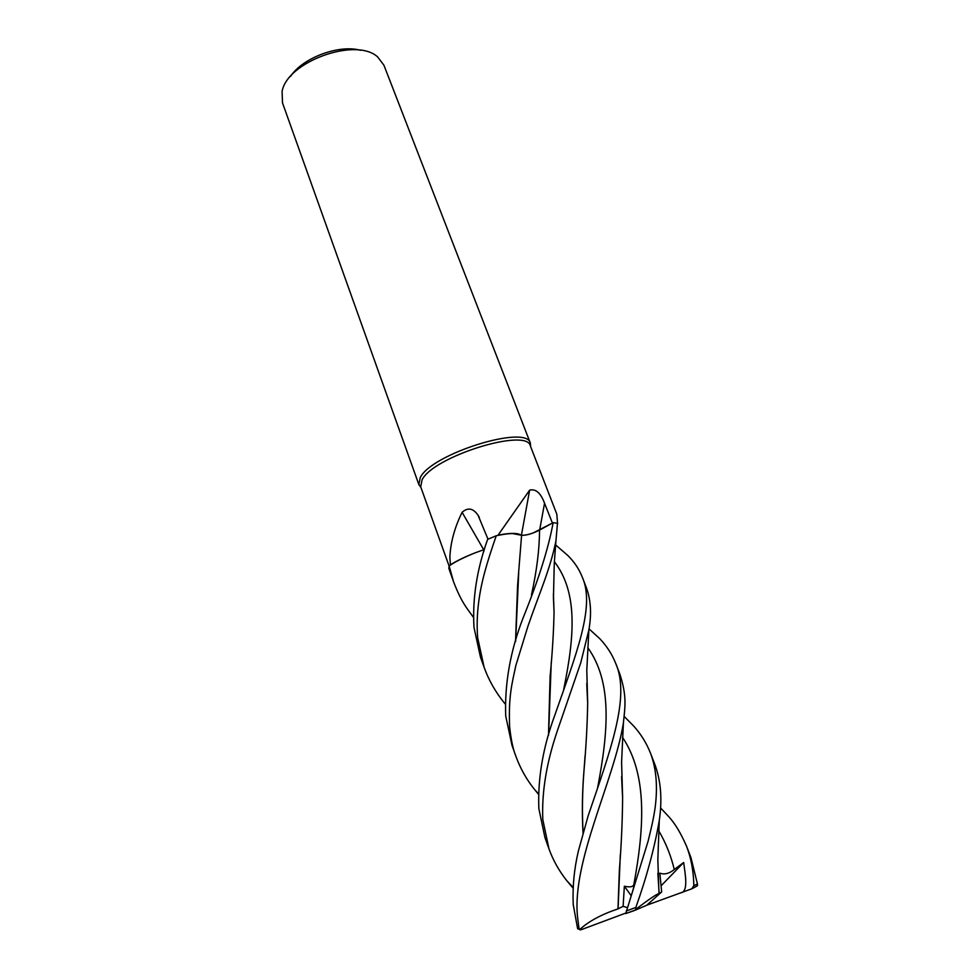 <?xml version="1.0" encoding="UTF-8"?>
<svg xmlns="http://www.w3.org/2000/svg" width="979" height="979" viewBox="0 0 979 979"><rect width="100%" height="100%" fill="white"/><g stroke="black" fill="none" stroke-linecap="round" stroke-linejoin="round"><path stroke-width="1.47" d="M521.587 535.329C526.445 535.44 532.429 533.69 539.539 530.104L553.111 522.676L533.029 533.029M530.239 533.959L528.183 534.534M483.895 551.238L483.773 549.721L475.892 552.56C465.894 556.39 457.389 560.477 450.389 564.822L449.863 557.222C450.548 542.452 454.623 527.473 462.1 512.311C467.901 507.183 473.236 508.187 478.107 515.333L487.995 539.196M468.023 555.827L462.455 558.397M557.602 523.924L556.806 514.171L530.349 445.873C526.922 427.444 433.477 456.398 422.096 479.771L420.701 486.832L449.08 566.009M539.539 530.08C532.441 533.653 526.457 535.378 521.587 535.28L518.858 534.081C514.354 533.029 507.367 533.469 497.895 535.403L529.639 490.149C535.782 488.619 540.751 492.988 544.544 503.243L552.413 523.055M530.642 446.62L530.337 443.083C526.873 424.225 431.788 453.656 420.285 477.507L418.841 484.556L420.933 487.456M530.398 443.23L383.927 65.214L377.674 56.966C356.062 36.712 286.614 61.873 282.087 91.634L282.515 102.93L418.89 484.703M360.517 50.308C339.101 44.202 302.707 57.761 290.494 76.399M521.44 535.121L529.639 490.149M518.858 534.081C514.648 532.955 507.991 533.274 498.898 535.023M483.699 549.745L462.1 512.311M450.389 564.822L450.254 565.14C457.156 560.71 465.71 556.525 475.892 552.56M505.188 703.987L504.785 703.497C495.729 692.447 488.851 680.417 484.14 667.397L477.679 637.757C476.565 624.394 477.238 610.162 479.698 595.048C481.974 581.208 485.719 566.07 496.243 535.758L497.895 535.403M484.421 549.488L483.773 549.721M473.444 617.345C465.759 606.662 461.403 601.987 453.62 581.954L449.116 565.886L450.254 565.14M483.81 551.532L483.871 549.721M509.643 726.993C508.334 696.045 512.066 683.489 515.86 665.439L527.852 626.487C538.646 594.938 550.063 569.937 555.95 540.922L557.467 523.239L553.147 522.664C548.509 548.167 538.474 579.96 523.043 618.043C510.304 651.084 504.528 683.758 505.727 716.053L512.017 745.435L515.872 756.204C513.106 749.522 511.038 739.781 509.643 726.993M538.842 808.519L544.936 837.583L548.986 848.928L542.819 819.631C541.583 792.121 546.576 762.09 557.773 729.563L580.804 662.612L588.881 629.889C591.732 613.723 590.839 599.527 586.213 587.29L582.309 577.218C595.513 606.601 575.725 655.281 554.75 715.368C542.978 747.344 537.679 778.403 538.842 808.519M573.107 888.173L566.645 880.513C558.948 870.71 553.062 860.186 548.986 848.928M555.631 544.96L567.71 555.387C574.196 561.726 579.066 568.995 582.309 577.218M496.243 535.758L487.628 539.356C476.846 569.472 472.306 598.842 473.995 627.441L480.456 657.08L484.14 667.397M660.617 807.969L668.412 816.29C674.812 823.119 680.87 833.141 686.597 846.358C691.15 858.204 693.56 871.261 693.83 885.518L692.006 888.724L680.552 892.897C688.824 891.881 685.129 874.259 683.672 862.511L674.286 869.499C669.208 873.611 664.386 874.822 659.834 873.133L661.669 891.93L658.989 893.57C656.603 894.121 648.967 899.297 636.069 909.087L635.824 907.46C646.715 876.903 654.523 847.936 659.271 820.537C662.416 799.243 660.874 780.373 654.657 763.926L650.374 752.875C656.163 767.903 657.802 785.745 655.294 806.39C654.156 814.981 652.406 823.951 648.098 841.218L625.728 913.591L634.514 910.494L636.069 909.087M692.006 888.724L697.415 885.787L697.476 884.074L690.941 857.58L686.597 846.358M589.04 628.873L599.907 638.81C606.87 646.213 612.12 654.364 615.644 663.248C630.745 696.877 609.917 751.786 588.171 815.752L578.393 850.959C574.196 868.752 572.47 886.619 573.241 904.572L577.573 928.484L580.302 929.915M632.948 890.144L635.591 880.06L633.878 884.355C633.254 886.864 630.084 887.488 624.357 886.228L623.109 906.334L617.982 908.891C601.424 914.447 588.734 921.288 579.898 929.389L578.932 928.092L577.488 916.417C571.92 860.761 613.98 781.095 623.403 723.004C624.932 707.046 627.27 696.632 619.707 673.711L619.462 673.087M624.198 716.469L633.523 725.88C640.743 733.809 646.36 742.804 650.374 752.875M548.485 735.29L550.1 676.624C552.291 653.813 553.612 632.348 554.065 612.254L553.416 593.715M538.401 794.14L535.023 790.065C526.788 779.994 520.4 768.711 515.872 756.204M548.583 734.972L551.238 662.391M553.979 610.896L553.416 595.367M659.136 893.57L657.864 873.207M464.744 557.308L466.285 556.598M586.8 684.982L587.571 701.49M585.087 755.69L583.986 770.791C582.285 792.354 581.991 813.047 583.117 832.872M583.019 833.227C581.918 812.68 582.236 791.876 583.961 770.828C586.078 747.05 587.327 724.436 587.681 702.971L586.776 683.244M449.116 565.886L448.835 568.346L453.632 581.967M618.067 908.904L620.319 854.667M622.497 795.903L621.665 778.085M617.982 908.891L619.389 869.78C621.384 844.644 622.448 820.451 622.607 797.212L621.628 776.274M531.462 594.963C536.786 570.72 539.478 549.097 539.539 530.104L553.147 522.664M515.627 641.318L518.686 572.984M498.433 535.293L504.479 534.24M512.506 533.555L521.587 535.268L517.573 585.723L515.529 641.649M661.669 891.93L646.703 905.269L634.514 910.494M625.752 913.077L581.293 929.658L579.898 929.389M631.161 895.675L624.357 886.228M623.109 906.334L627.343 907.606M683.672 862.511L661.204 885.677M680.552 892.897L646.789 905.183M539.662 530.018L544.544 503.243M697.476 884.074L693.83 885.518M578.932 928.092L577.573 928.484M635.824 907.46L626.279 910.996M563.733 689.216C574.808 635.322 577.745 592.173 554.371 561.689M674.286 869.499C670.921 855.585 665.744 842.686 658.757 830.828M597.655 787.508C608.632 730.285 612.218 681.776 587.792 647.67M633.878 884.343C644.659 825.921 647.131 774.205 622.534 737.358M530.349 445.873L530.337 443.083M479.269 517.304L478.107 515.333M420.652 486.673L418.841 484.556M615.644 663.248L619.707 673.711M538.413 793.675L535.023 790.065M554.065 612.254L553.441 598.218L554.273 563.292L555.95 540.922M658.989 893.57L657.839 859.452L659.271 820.537M588.881 629.889L586.8 670.223L587.681 702.971M566.645 880.5L573.143 887.463M623.403 723.004L621.592 762.176L622.607 797.212M625.728 913.591L634.71 910.274M577.708 928.863L579.507 929.12M693.108 887.818L697.415 885.787"/></g></svg>
